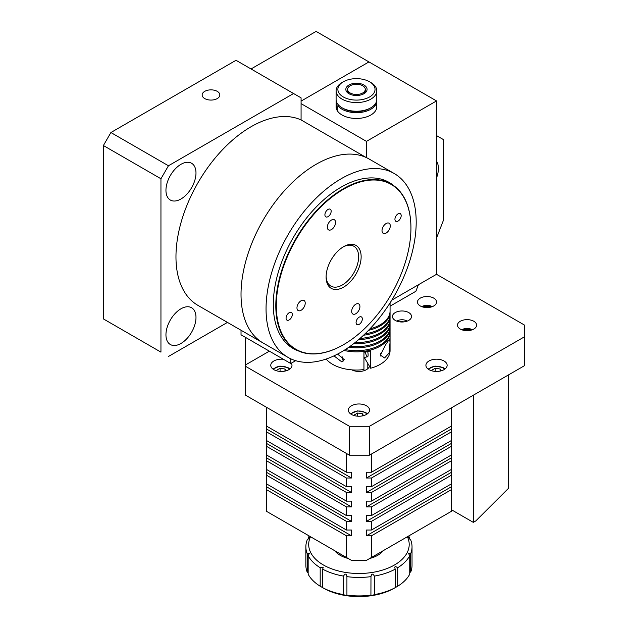 <?xml version="1.0" encoding="UTF-8"?>
<svg xmlns="http://www.w3.org/2000/svg" width="628" height="628" viewBox="0 0 628 628"><rect width="100%" height="100%" fill="white"/><g stroke="black" fill="none" stroke-linecap="round" stroke-linejoin="round"><path stroke-width="0.94" d="M217.249 98.58A8.847 5.11 0 0 0 219.839 94.969A8.847 5.11 0 0 0 214.384 90.251A8.847 5.11 0 0 0 204.736 91.358A8.847 5.11 0 0 0 202.145 94.969A8.847 5.11 0 0 0 207.609 99.687A8.847 5.11 0 0 0 217.249 98.58M165.949 190.323A21.234 12.262 120 0 0 170.353 200.042A21.234 12.262 120 0 0 186.712 194.35A21.234 12.262 120 0 0 195.983 172.983A21.234 12.262 120 0 0 191.587 163.264A21.234 12.262 120 0 0 175.22 168.956A21.234 12.262 120 0 0 165.949 190.323M165.949 334.795A21.234 12.262 120 0 0 170.353 344.521A21.234 12.262 120 0 0 186.712 338.83A21.234 12.262 120 0 0 195.983 317.462A21.234 12.262 120 0 0 191.587 307.744A21.234 12.262 120 0 0 175.22 313.427A21.234 12.262 120 0 0 165.949 334.795M436.523 177.952A21.234 12.262 120 0 0 438.399 168.469A21.234 12.262 120 0 0 436.523 161.161M241.026 294.344A106.171 61.293 120 0 0 263.014 342.943L197.953 305.381A106.171 61.293 120 0 1 175.966 256.781A106.171 61.293 120 0 1 220.389 152A106.171 61.293 120 0 1 301.079 119.932L366.14 157.495A106.171 61.293 120 0 0 285.45 189.562A106.171 61.293 120 0 0 241.026 294.344M103.392 145.531L110.897 132.532L168.453 165.761L160.949 178.76L103.392 145.531L103.392 318.906L160.949 352.135L160.949 178.76M160.949 352.135L103.392 318.906M301.079 119.932L301.079 97.858L236.018 60.296L110.897 132.532M251.035 68.962L316.096 31.4L368.958 61.921L301.079 101.108L368.958 61.921L436.523 100.927L436.523 274.303L391.817 300.113M290.756 358.816L290.756 363.518L295.662 360.684M290.756 363.518L241.026 334.803L241.026 330.25M390.067 306.181L415.877 291.274L418.405 284.759M436.523 238.067L443.407 220.334L443.407 139.573L436.523 135.601M227.446 322.415L168.453 356.469M168.453 165.761L293.574 93.525M326.12 276.265A23.001 13.282 120 0 0 330.87 286.093A23.001 13.282 120 0 0 356.594 267.073A23.001 13.282 120 0 0 353.87 246.255A23.001 13.282 120 0 0 342.982 247.047M358.941 267.866A24.775 14.303 -60 0 1 339.23 289.013A24.775 14.303 -60 0 1 326.105 277.011A24.775 14.303 -60 0 1 328.303 265.927A24.775 14.303 -60 0 1 343.618 246.671A24.775 14.303 -60 0 1 358.941 267.866M402.485 270.621A95.197 54.966 120 0 0 410.94 228.027A95.197 54.966 120 0 0 360.488 181.908A95.197 54.966 120 0 0 284.759 263.163A95.197 54.966 120 0 0 343.626 344.623A95.197 54.966 120 0 0 402.485 270.621M343.5 344.694A95.55 55.17 -60 0 1 343.375 344.764A95.55 55.17 -60 0 1 295.6 349.498A95.55 55.17 -60 0 1 284.296 263.006A95.55 55.17 -60 0 1 391.15 184.004A95.55 55.17 -60 0 1 410.94 227.744A95.55 55.17 -60 0 1 410.94 227.886M297.484 305.279A5.84 3.368 120 0 0 298.174 310.562A5.84 3.368 120 0 0 304.706 305.734A5.84 3.368 120 0 0 304.015 300.451A5.84 3.368 120 0 0 297.484 305.279M327.84 224.589A5.84 3.368 120 0 0 328.53 229.872A5.84 3.368 120 0 0 335.054 225.044A5.84 3.368 120 0 0 334.363 219.761A5.84 3.368 120 0 0 327.84 224.589M382.538 228.05A5.84 3.368 120 0 0 383.229 233.341A5.84 3.368 120 0 0 389.76 228.514A5.84 3.368 120 0 0 389.07 223.223A5.84 3.368 120 0 0 382.538 228.05M352.19 308.74A5.84 3.368 120 0 0 352.881 314.031A5.84 3.368 120 0 0 359.404 309.204A5.84 3.368 120 0 0 358.714 303.913A5.84 3.368 120 0 0 352.19 308.74M286.454 316.143A4.427 2.551 120 0 0 286.972 320.147A4.427 2.551 120 0 0 291.918 316.488A4.427 2.551 120 0 0 291.4 312.485A4.427 2.551 120 0 0 286.454 316.143M325.304 212.861A4.427 2.551 120 0 0 325.83 216.864A4.427 2.551 120 0 0 330.775 213.206A4.427 2.551 120 0 0 330.25 209.203A4.427 2.551 120 0 0 325.304 212.861M395.326 217.296A4.427 2.551 120 0 0 395.844 221.299A4.427 2.551 120 0 0 400.79 217.641A4.427 2.551 120 0 0 400.272 213.638A4.427 2.551 120 0 0 395.326 217.296M356.469 320.578A4.427 2.551 120 0 0 356.994 324.582A4.427 2.551 120 0 0 361.94 320.924A4.427 2.551 120 0 0 361.422 316.92A4.427 2.551 120 0 0 356.469 320.578M361.288 85.094A8.847 5.11 0 0 0 352.237 84.874A8.847 5.11 0 0 0 347.598 89.372A8.847 5.11 0 0 0 351.601 93.643A8.847 5.11 0 0 0 360.653 93.862A8.847 5.11 0 0 0 365.292 89.372A8.847 5.11 0 0 0 361.288 85.094M336.545 104.264A20.347 11.751 0 0 0 342.056 115.018A20.347 11.751 0 0 0 366.501 116.918A20.347 11.751 0 0 0 376.172 103.816M301.079 103.636L366.454 141.379L436.523 100.927M366.454 157.636L366.454 141.379M395.585 174.349A106.171 61.293 120 0 0 394.203 173.509A106.171 61.293 120 0 0 288.739 233.592A106.171 61.293 120 0 0 286.651 356.547A106.171 61.293 120 0 0 288.04 357.395A106.171 61.293 120 0 0 393.497 297.311A106.171 61.293 120 0 0 395.585 174.349M394.203 173.509L369.178 159.057A106.171 61.293 120 0 0 263.721 219.141A106.171 61.293 120 0 0 261.625 342.103A106.171 61.293 120 0 0 263.014 342.943L288.04 357.395M393.709 185.645A95.903 55.374 120 0 0 390.326 183.156A95.903 55.374 120 0 0 389.07 182.395A95.903 55.374 120 0 0 293.802 236.67A95.903 55.374 120 0 0 291.918 347.747A95.903 55.374 120 0 0 293.166 348.509A95.903 55.374 120 0 0 298.308 350.895M408.75 312.587A9.553 5.519 0 0 0 398.333 311.394A9.553 5.519 0 0 0 392.437 316.488A9.553 5.519 0 0 0 395.232 320.39A9.553 5.519 0 0 0 405.649 321.583A9.553 5.519 0 0 0 411.544 316.488A9.553 5.519 0 0 0 408.75 312.587M433.767 298.143A9.553 5.519 0 0 0 423.358 296.942A9.553 5.519 0 0 0 417.463 302.037A9.553 5.519 0 0 0 420.258 305.938A9.553 5.519 0 0 0 430.675 307.139A9.553 5.519 0 0 0 436.57 302.037A9.553 5.519 0 0 0 433.767 298.143M473.81 321.253A9.553 5.519 0 0 0 463.393 320.06A9.553 5.519 0 0 0 457.498 325.155A9.553 5.519 0 0 0 460.293 329.056A9.553 5.519 0 0 0 470.71 330.25A9.553 5.519 0 0 0 476.605 325.155A9.553 5.519 0 0 0 473.81 321.253M444.027 360.982A10.613 6.131 0 0 0 432.464 359.656A10.613 6.131 0 0 0 425.91 365.323A10.613 6.131 0 0 0 429.018 369.656A10.613 6.131 0 0 0 440.589 370.983A10.613 6.131 0 0 0 447.144 365.323A10.613 6.131 0 0 0 444.027 360.982M366.454 405.774A10.613 6.131 0 0 0 354.883 404.448A10.613 6.131 0 0 0 348.336 410.108A10.613 6.131 0 0 0 351.445 414.441A10.613 6.131 0 0 0 363.015 415.767A10.613 6.131 0 0 0 369.562 410.108A10.613 6.131 0 0 0 366.454 405.774M283.479 359.31A10.613 6.131 0 0 0 270.762 365.323A10.613 6.131 0 0 0 273.871 369.656A10.613 6.131 0 0 0 285.442 370.983A10.613 6.131 0 0 0 291.989 365.323A10.613 6.131 0 0 0 291.329 363.188M349.443 426.286L245.587 366.328L245.587 395.224L349.443 455.182L349.443 426.286L369.46 426.286L369.46 455.182L349.443 455.182M369.46 426.286L524.608 336.718L524.608 365.606L369.46 455.182M524.608 336.718L524.608 325.155L436.523 274.303M245.587 364.884L245.587 337.44L269.365 351.162L245.587 364.884L245.587 366.328M369.452 366.218A10.613 6.131 180 0 1 362.521 371.093A10.613 6.131 180 0 1 351.806 369.853M380.411 355.142L384.587 357.936L389.046 353.101L390.027 342.441L389.619 338.9L385.647 344.709L380.411 355.142M390.051 331.851A33.622 19.413 180 0 1 390.067 332.424A33.622 19.413 180 0 1 367.356 350.785A33.622 19.413 180 0 1 343.94 350.448M326.144 359.035A33.622 19.413 0 0 0 363.95 369.554L363.95 352.214A33.622 19.413 0 0 0 367.356 351.656A33.622 19.413 0 0 0 370.646 350.887L370.646 368.228A33.622 19.413 0 0 0 390.067 350.628L390.067 332.424M337.581 354.082L344.223 359.609L341.813 361.901L334.363 356.162M365.41 352.002A4.427 1.17 -101.2 0 0 367.027 356.547A4.427 1.17 -101.2 0 0 368.118 354.875A4.427 1.17 -101.2 0 0 367.694 351.586M364.24 357.458L370.646 368.228M369.978 328.813A33.622 19.413 0 0 0 390.067 311.048L390.067 302.916M390.051 319.715A33.622 19.413 180 0 1 390.067 320.288A33.622 19.413 180 0 1 367.356 338.649A33.622 19.413 180 0 1 358.596 339.662M355.063 342.574A33.622 19.413 0 0 0 367.356 341.538A33.622 19.413 0 0 0 390.067 323.185L390.067 320.288M390.051 323.758A33.622 19.413 180 0 1 390.067 324.338A33.622 19.413 180 0 1 367.356 342.7A33.622 19.413 180 0 1 353.658 343.681M350.149 346.295A33.622 19.413 0 0 0 367.356 345.588A33.622 19.413 0 0 0 390.067 327.227L390.067 324.338M390.051 311.621A33.622 19.413 180 0 1 390.067 312.202A33.622 19.413 180 0 1 368.542 330.312M364.978 333.868A33.622 19.413 0 0 0 367.356 333.452A33.622 19.413 0 0 0 390.067 315.091L390.067 312.202M390.051 315.672A33.622 19.413 180 0 1 390.067 316.245A33.622 19.413 180 0 1 367.356 334.606A33.622 19.413 180 0 1 363.557 335.219M360.017 338.437A33.622 19.413 0 0 0 367.356 337.495A33.622 19.413 0 0 0 390.067 319.134L390.067 316.245M390.051 327.8A33.622 19.413 180 0 1 390.067 328.381A33.622 19.413 180 0 1 367.356 346.742A33.622 19.413 180 0 1 348.752 347.276M345.306 349.584A33.622 19.413 0 0 0 367.356 349.631A33.622 19.413 0 0 0 390.067 331.27L390.067 328.381M310.515 536.736A50.256 29.014 0 0 0 333.649 569.541A50.256 29.014 0 0 0 394.486 564.988A50.256 29.014 0 0 0 407.384 536.736M309.439 537.458L308.929 538.329C309.698 537.16 309.447 537.011 308.16 537.866A53.082 30.646 180 0 1 309.259 536.006M308.929 538.329L307.241 539.845A53.082 30.646 180 0 0 305.867 546.784L305.867 565.279A53.082 30.646 0 0 0 307.241 572.218L308.16 572.948M346.978 576.127L346.923 576.637C346.342 573.49 345.196 573.309 343.508 576.104A53.082 30.646 180 0 1 322.682 569.164L323.185 567.445L320.186 567.72A53.082 30.646 180 0 1 308.16 555.694L309.447 553.323L307.241 553.723A53.082 30.646 180 0 1 305.867 546.784M370.92 595.218L370.975 576.637A53.082 30.646 180 0 1 346.923 576.637L346.923 595.124A53.082 30.646 0 0 0 370.975 595.124C371.556 595.525 372.702 595.352 374.39 594.598A53.082 30.646 0 0 0 395.216 587.659L395.216 569.164A53.082 30.646 180 0 1 374.39 576.104C372.694 573.317 371.556 573.49 370.975 576.637L370.92 576.033M395.216 569.164L394.714 567.445L395.232 566.283L397.712 567.72L397.712 586.214L394.486 588.098A50.256 29.014 180 0 1 323.412 588.098L322.666 587.667A53.082 30.646 0 0 0 343.508 594.598C345.204 595.352 346.342 595.532 346.923 595.124L346.978 595.226M322.682 569.164L322.682 587.659L323.185 587.957L320.186 586.214A53.082 30.646 0 0 1 308.16 574.188L308.16 555.694M334.693 550.693A26.541 15.323 0 0 0 348.171 558.473M369.727 558.473A26.541 15.323 0 0 0 377.718 555.309A26.541 15.323 0 0 0 383.206 550.693M308.16 537.866L308.16 539.107M307.241 553.723L307.241 572.218M320.186 567.72L320.186 586.214M343.508 576.104L343.508 594.598M374.39 594.598L374.39 576.104M397.712 586.214A53.082 30.646 0 0 0 409.739 574.188L409.739 555.694A53.082 30.646 180 0 1 397.712 567.72M409.739 555.694L408.459 553.323L410.657 553.723L410.657 572.218A53.082 30.646 0 0 0 412.031 565.279L412.031 546.784A53.082 30.646 180 0 1 410.657 553.723M409.739 539.107L409.739 537.866L408.459 537.458L410.657 539.845A53.082 30.646 180 0 1 412.031 546.784M408.64 536.006A53.082 30.646 180 0 1 409.739 537.866M366.454 535.802L451.54 486.676L451.54 483.788L371.462 530.024L366.454 530.024L366.454 535.802L371.462 535.802L451.54 489.573L451.54 486.676M451.54 483.788L451.54 472.232L366.454 521.35L371.462 521.35L371.462 530.024M371.462 521.35L451.54 475.121M451.54 469.344L451.54 454.892L371.462 501.128L366.454 501.128L366.454 506.906L371.462 506.906L371.462 515.572L451.54 469.344L451.54 472.232M366.454 521.35L366.454 515.572L371.462 515.572M371.462 506.906L451.54 460.677M366.454 506.906L451.54 457.788M451.54 454.892L451.54 440.448L371.462 486.676L366.454 486.676L366.454 492.462L371.462 492.462L451.54 446.225M371.462 492.462L371.462 501.128M451.54 440.448L451.54 428.893L366.454 478.01L371.462 478.01L451.54 431.781M371.462 478.01L371.462 486.676M371.462 454.028L371.462 472.232L451.54 426.004L451.54 428.893M366.454 478.01L366.454 472.232L371.462 472.232M451.54 426.004L451.54 407.8M266.358 407.219L266.358 426.004L346.436 472.232L346.436 453.447M266.358 426.004L266.358 428.893L351.445 478.01L351.445 472.232L346.436 472.232M266.358 428.893L266.358 431.781L346.436 478.01L351.445 478.01M266.358 431.781L266.358 440.448L346.436 486.676L346.436 478.01M266.358 440.448L266.358 443.337L351.445 492.462L351.445 486.676L346.436 486.676M266.358 443.337L266.358 446.225L346.436 492.462L351.445 492.462M266.358 446.225L266.358 454.892L346.436 501.128L346.436 492.462M266.358 454.892L266.358 457.788L351.445 506.906L351.445 501.128L346.436 501.128M266.358 457.788L266.358 460.677L346.436 506.906L351.445 506.906M266.358 460.677L266.358 469.344L346.436 515.572L346.436 506.906M266.358 469.344L266.358 472.232L351.445 521.35L351.445 515.572L346.436 515.572M266.358 472.232L266.358 475.121L346.436 521.35L351.445 521.35M266.358 475.121L266.358 483.788L346.436 530.024L346.436 521.35M266.358 483.788L266.358 486.676L351.445 535.802L351.445 530.024L346.436 530.024M371.462 535.802L371.462 557.476L451.54 511.239L366.454 560.364L351.445 560.364L266.358 511.239L346.436 557.476L346.436 535.802L351.445 535.802M351.445 560.364L346.436 557.476M266.358 486.676L266.358 489.573L346.436 535.802M266.358 489.573L266.358 511.239M371.462 557.476L366.454 560.364M451.54 511.239L451.54 489.573M366.454 492.462L451.54 443.337M473.308 522.363L475.812 520.918L508.342 488.466L508.342 375.002L473.308 395.224L473.308 522.363L451.54 509.795M376.761 100.205A20.347 11.751 180 0 1 376.792 100.927A20.347 11.751 180 0 1 360.676 112.42A20.347 11.751 180 0 1 337.856 105.708L337.856 110.041A20.347 11.751 180 0 1 337.095 108.895A20.347 11.751 180 0 1 336.545 107.71L336.545 103.377A20.347 11.751 180 0 1 336.098 100.927A20.347 11.751 180 0 1 336.137 100.205M337.173 103.259L336.545 103.377M337.856 107.467L336.545 107.71M337.856 105.708L338.971 105.496M343.508 97.065A18.581 10.723 0 0 0 369.68 96.9A18.581 10.723 0 0 0 369.586 81.789A18.581 10.723 0 0 0 369.39 81.671A18.581 10.723 0 0 0 343.312 81.789A18.581 10.723 0 0 0 343.508 97.065M370.622 82.386A20.347 11.751 180 0 1 370.834 82.511A20.347 11.751 180 0 1 376.792 90.817A20.347 11.751 180 0 1 364.373 101.634A20.347 11.751 180 0 1 342.276 99.248A20.347 11.751 180 0 1 336.098 90.817A20.347 11.751 180 0 1 342.056 82.511L343.312 81.789M336.098 90.817L336.098 99.483A20.347 11.751 0 0 0 342.056 107.788A20.347 11.751 0 0 0 342.276 107.914A20.347 11.751 0 0 0 370.834 107.788A20.347 11.751 0 0 0 376.792 99.483L376.792 90.817M370.834 107.788L369.586 108.511A18.581 10.723 180 0 1 343.508 108.628A18.581 10.723 180 0 1 343.312 108.511A18.581 10.723 180 0 1 343.116 108.401M349.05 93.768A10.613 6.131 180 0 1 348.94 93.705A10.613 6.131 180 0 1 348.885 85.07A10.613 6.131 180 0 1 363.84 84.968A10.613 6.131 180 0 1 363.957 93.705A10.613 6.131 180 0 1 349.05 93.768M347.692 90.094A8.847 5.11 0 0 0 349.623 94.067M363.274 94.067A8.847 5.11 0 0 0 365.206 90.094M431.813 370.81L431.593 370.339L435.204 368.251L440.134 369.013L440.997 370.881M440.134 371.085L440.134 369.013M435.204 371.399L435.204 368.251M354.239 415.603L354.011 415.124L357.63 413.036L362.56 413.797L363.424 415.665M357.63 416.191L357.63 413.036M362.56 415.869L362.56 413.797M284.986 371.085L284.986 369.013L285.85 370.881M280.057 371.399L280.057 368.251L284.986 369.013M276.665 370.81L276.438 370.339L280.057 368.251M425.148 307.453L425.957 306.982L428.932 307.445M465.191 330.564L465.992 330.1L468.967 330.564M407.172 321.12A6.853 3.956 0 0 0 406.842 320.916A6.853 3.956 0 0 0 396.802 321.12M400.122 321.897L400.931 321.434L403.906 321.889M342.024 356.28A4.066 1.075 -101.2 0 0 343.249 360.425A4.066 1.075 -101.2 0 0 343.673 360.959M444.412 369.421A8.407 4.851 0 0 0 442.465 367.67A8.407 4.851 0 0 0 428.634 369.421M366.838 414.213A8.407 4.851 0 0 0 364.892 412.455A8.407 4.851 0 0 0 351.06 414.213M289.265 369.421A8.407 4.851 0 0 0 287.318 367.67A8.407 4.851 0 0 0 273.486 369.421M432.197 306.676A6.853 3.956 0 0 0 431.86 306.464A6.853 3.956 0 0 0 421.828 306.676M472.24 329.786A6.853 3.956 0 0 0 471.903 329.582A6.853 3.956 0 0 0 461.87 329.786M384.776 180.322L391.15 184.004M289.225 345.824L295.6 349.498M347.598 89.372L347.598 90.817M365.292 89.372L365.292 90.817M367.796 363.439L367.796 368.707M376.792 106.705L376.792 100.927M336.098 106.705L336.098 100.927M369.586 81.789L370.834 82.511M343.312 108.511L342.056 107.788M444.954 369.044L443.132 367.6L435.055 366.069L428.092 369.044M367.38 413.828L365.559 412.392L357.481 410.861L350.518 413.828M289.806 369.044L287.985 367.6L279.907 366.069L272.945 369.044M432.598 306.519L421.435 306.519M472.633 329.637L461.47 329.637M380.678 353.564L380.529 356.013M363.95 357.513L367.545 356.798"/></g></svg>
